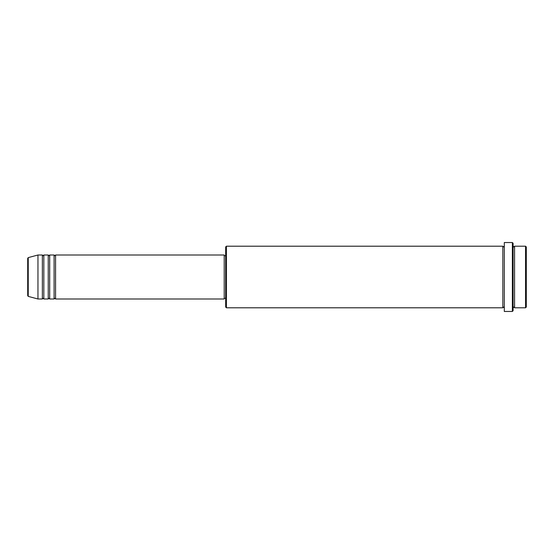 <?xml version="1.0" encoding="UTF-8"?>
<svg xmlns="http://www.w3.org/2000/svg" width="554" height="554" viewBox="0 0 554 554"><rect width="100%" height="100%" fill="white"/><g stroke="black" fill="none" stroke-linecap="round" stroke-linejoin="round"><path stroke-width="0.42" stroke-dasharray="2.77 2.08" d="M55.566 298.994L55.566 255.006M54.098 298.994L54.098 255.006M49.694 298.994L49.694 255.006M48.233 298.994L48.233 255.006M43.828 298.994L43.828 255.006M42.367 298.994L42.367 255.006M526.3 307.061L526.3 246.939M525.566 246.205L525.566 307.795M225.672 246.939L225.672 307.061M226.406 307.795L226.406 246.205M513.101 310.732L513.101 243.268M512.367 242.541L512.367 311.459M514.569 307.795L514.569 246.205M502.838 307.795L502.838 246.205M504.306 311.459L504.306 242.541M224.204 298.994L224.204 255.006M37.963 298.994L37.963 255.006M27.7 258.316L27.7 277M513.101 277L513.101 307.795L513.101 277M504.306 277L504.306 307.795L504.306 277M225.672 277L225.672 255.733L225.672 277M28.24 296.39L28.24 257.61"/><path stroke-width="0.83" d="M27.7 277L27.7 295.684L27.7 258.316L28.24 257.61L28.24 296.39L27.7 295.684M55.566 255.006L55.566 298.994L224.204 298.994L224.204 255.006L55.566 255.006L54.832 255.733L54.098 255.006L54.098 298.994L49.694 298.994L49.694 255.006L54.098 255.006M48.233 255.006L48.233 298.994L43.828 298.994L43.828 255.006L48.233 255.006L48.967 255.733L49.694 255.006M42.367 255.006L42.367 298.994L37.963 298.994L37.963 255.006L42.367 255.006L43.101 255.733L43.828 255.006M525.566 246.205L526.3 246.939L526.3 307.061L525.566 307.795L525.566 246.205L514.569 246.205L514.569 307.795L525.566 307.795M226.406 307.795L225.672 307.061L225.672 246.939L226.406 246.205L226.406 307.795L502.838 307.795L502.838 246.205L503.572 246.939L504.306 246.205M512.367 242.541L513.101 243.268L513.101 310.732L512.367 311.459L512.367 242.541L504.306 242.541L504.306 311.459L512.367 311.459M513.101 246.205L513.835 246.939L514.569 246.205M224.204 298.267L225.672 298.267M28.24 296.39L37.963 298.994M28.24 257.61L37.963 255.006M226.406 246.205L502.838 246.205M224.204 255.733L225.672 255.733M502.838 307.795L503.572 307.061L504.306 307.795M514.569 307.795L513.835 307.061L513.101 307.795M43.828 298.994L43.101 298.267L42.367 298.994M49.694 298.994L48.967 298.267L48.233 298.994M55.566 298.994L54.832 298.267L54.098 298.994"/></g></svg>
